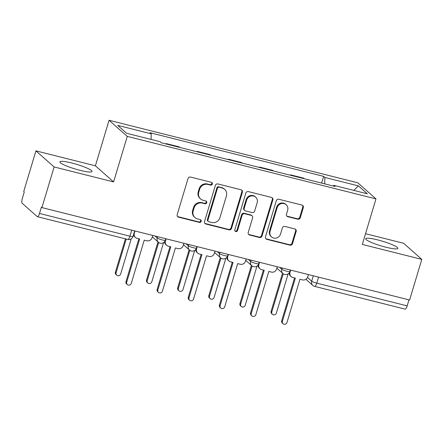 <?xml version="1.0" encoding="UTF-8"?>
<svg xmlns="http://www.w3.org/2000/svg" width="444" height="444" viewBox="0 0 444 444"><rect width="100%" height="100%" fill="white"/><g stroke="black" fill="none" stroke-linecap="round" stroke-linejoin="round"><path stroke-width="0.67" d="M212.349 184.055A1.482 1.399 131.5 0 0 211.394 182.312L190.581 177.078A2.115 1.998 131.5 0 0 188.017 178.588L177.195 214.663A2.115 1.998 131.5 0 0 178.555 217.16L199.373 222.394A1.482 1.399 131.5 0 0 200.771 219.88A1.482 1.399 131.5 0 0 200.211 219.586L197.519 218.909A6.765 6.388 131.5 0 1 194.955 217.56A6.765 6.388 131.5 0 1 193.173 210.922L194.078 207.914A6.765 6.388 131.5 0 1 202.27 203.075L204.962 203.752A1.482 1.399 131.5 0 0 206.366 201.243A1.482 1.399 131.5 0 0 205.805 200.949L203.113 200.272A6.765 6.388 131.5 0 1 200.549 198.923A6.765 6.388 131.5 0 1 198.768 192.28L199.667 189.277A6.765 6.388 131.5 0 1 207.859 184.438L210.556 185.115A1.482 1.399 131.5 0 0 212.349 184.055M200.549 198.923L200.016 198.451A6.765 6.388 131.5 0 1 198.235 191.814L199.134 188.805A6.765 6.388 131.5 0 1 207.331 183.971L210.023 184.649A1.482 1.399 131.5 0 0 211.66 182.406M177.511 216.478A2.115 1.998 131.5 0 0 178.022 216.689L198.84 221.922A1.482 1.399 131.5 0 0 200.477 219.68M194.955 217.56L194.428 217.094A6.765 6.388 131.5 0 1 192.641 210.45L193.545 207.442A6.765 6.388 131.5 0 1 201.737 202.608L204.434 203.285A1.482 1.399 131.5 0 0 206.066 201.043M377.628 239.888A16.805 2.431 16.7 0 0 365.667 238.722A16.805 2.431 16.7 0 0 385.903 247.214A16.805 2.431 16.7 0 0 397.857 248.379A16.805 2.431 16.7 0 0 377.628 239.888M71.823 163.02A16.805 2.431 16.7 0 0 59.862 161.855A16.805 2.431 16.7 0 0 80.098 170.346A16.805 2.431 16.7 0 0 92.052 171.512A16.805 2.431 16.7 0 0 71.823 163.02M297.73 219.203A2.115 1.998 131.5 0 0 300.288 217.693L303.324 207.57A2.115 1.998 131.5 0 0 301.964 205.073L278.849 199.262A2.115 1.998 131.5 0 0 276.285 200.777L265.462 236.852A2.115 1.998 131.5 0 0 266.822 239.344L289.943 245.155A2.115 1.998 131.5 0 0 292.502 243.645L296.17 231.418A2.115 1.998 131.5 0 0 294.81 228.926L284.915 226.434A2.115 1.998 131.5 0 0 282.356 227.95L280.536 234.01A5.655 5.345 131.5 0 1 271.545 236.93A5.655 5.345 131.5 0 1 270.057 231.374L277.178 207.626A5.655 5.345 131.5 0 1 286.169 204.712A5.655 5.345 131.5 0 1 287.662 210.262L286.474 214.219A2.115 1.998 131.5 0 0 287.834 216.716L297.73 219.203L297.197 218.737A2.115 1.998 131.5 0 0 299.756 217.221L302.791 207.104A2.115 1.998 131.5 0 0 302.481 205.289M113.597 181.912L95.405 165.806L35.925 150.855L54.113 166.961L113.597 181.912L127.262 136.386L375.974 198.901L362.315 244.433L421.8 259.385L409.612 300.016L41.925 207.592L41.397 207.126L39.494 213.453L129.92 236.18A4.307 0.622 16.7 0 0 132.984 236.48L134.66 230.902M54.113 166.961L41.925 207.592M242.391 192.258A2.115 1.998 131.5 0 0 241.031 189.76L217.91 183.949A2.115 1.998 131.5 0 0 215.351 185.459L204.529 221.534A2.115 1.998 131.5 0 0 205.888 224.031L229.004 229.842A2.115 1.998 131.5 0 0 231.568 228.327L242.391 192.258L241.858 191.786A2.115 1.998 131.5 0 0 241.547 189.971M248.379 191.608L271.5 197.419A2.115 1.998 131.5 0 1 272.855 199.911L262.032 235.986A2.115 1.998 131.5 0 1 259.474 237.501L249.578 235.009A2.115 1.998 131.5 0 1 248.224 232.517L252.608 217.887A2.115 1.998 131.5 0 0 251.254 215.39L244.688 213.736A2.115 1.998 131.5 0 0 242.13 215.251L237.557 230.48A1.482 1.399 131.5 0 1 235.203 231.246A1.482 1.399 131.5 0 1 234.815 229.792L245.821 193.118A2.115 1.998 131.5 0 1 248.379 191.608M35.925 150.855L23.732 191.481L24.265 191.952L22.367 198.279A4.307 1.271 -75.9 0 0 22.2 203.302L37.213 216.6A4.307 1.271 -75.9 0 0 37.385 216.694A4.307 1.271 -75.9 0 0 39.494 213.453M95.405 165.806L109.069 120.274L357.781 182.789L375.974 198.901M421.8 259.385L403.607 243.273L365.534 233.705M408.985 299.855L407.181 305.872A4.307 1.271 104.1 0 1 405.072 309.113L314.646 286.386A4.307 1.271 -75.9 0 0 316.755 283.144L407.181 305.872M166.728 144.15L166.056 143.556L165.934 143.95M179.898 147.464L179.226 146.87L166.056 143.556M197.075 151.781L197.192 151.382L197.863 151.981M211.039 155.289L210.367 154.695L197.192 151.382M228.216 159.607L228.333 159.213L229.004 159.807M242.18 163.114L241.508 162.521L228.333 159.213M259.352 167.432L259.474 167.038L260.145 167.632M273.321 170.946L272.649 170.352L259.474 167.038M290.493 175.263L290.615 174.864L291.281 175.458M304.456 178.771L303.785 178.177L290.615 174.864M324.686 183.855L324.897 177.467L358.43 185.897L367.343 193.789L333.81 185.359L335.054 186.463L161.394 142.813L160.145 141.708L126.612 133.278L117.699 125.386L151.232 133.816L151.049 139.422M324.897 177.467L323.648 176.362L149.989 132.712L151.232 133.816M127.262 136.386L109.069 120.274M321.634 183.089L323.648 176.362M333.81 185.359L333.322 186.025M353.796 190.382L358.43 185.897M204.845 223.349A2.115 1.998 131.5 0 0 205.356 223.56L228.477 229.37A2.115 1.998 131.5 0 0 231.035 227.861L241.858 191.786M219.225 187.296A1.482 1.399 131.5 0 0 217.432 188.35L207.931 220.019A1.482 1.399 131.5 0 0 208.885 221.767L211.727 222.477A6.765 6.388 131.5 0 0 219.919 217.643L226.412 195.998A6.765 6.388 131.5 0 0 224.631 189.355A6.765 6.388 131.5 0 0 222.067 188.006L218.692 186.824A1.482 1.399 131.5 0 0 216.9 187.884L217.432 188.35M208.325 221.473L207.792 221.001A1.482 1.399 131.5 0 1 207.404 219.547L216.9 187.884M224.631 189.355L224.098 188.889A6.765 6.388 131.5 0 0 221.534 187.54L222.067 188.006M218.692 186.824L221.534 187.54M248.535 234.332A2.115 1.998 131.5 0 0 249.051 234.543L258.941 237.029A2.115 1.998 131.5 0 0 261.505 235.52L272.327 199.445A2.115 1.998 131.5 0 0 272.011 197.63M252.053 215.812L251.52 215.34A2.115 1.998 131.5 0 0 250.721 214.918L244.156 213.27A2.115 1.998 131.5 0 0 241.597 214.779L237.029 230.014L237.557 230.48M234.97 230.974A1.482 1.399 131.5 0 0 237.029 230.014M257.165 202.703A5.655 5.345 131.5 0 0 255.672 197.153A5.655 5.345 131.5 0 0 246.681 200.072L244.172 208.436A2.115 1.998 131.5 0 0 245.532 210.933L252.092 212.582A2.115 1.998 131.5 0 0 254.656 211.072L257.165 202.703M255.672 197.153L255.145 196.681A5.655 5.345 131.5 0 0 246.154 199.6L246.681 200.072M244.727 210.512L244.2 210.04A2.115 1.998 131.5 0 1 243.639 207.964L246.154 199.6M286.791 216.034A2.115 1.998 131.5 0 0 287.301 216.245L297.197 218.737M286.169 204.712L285.642 204.24A5.655 5.345 131.5 0 0 276.651 207.159L277.178 207.626M271.545 236.93L271.018 236.458A5.655 5.345 131.5 0 1 269.525 230.908L276.651 207.159M265.778 238.667A2.115 1.998 131.5 0 0 266.289 238.878L289.41 244.688A2.115 1.998 131.5 0 0 291.969 243.173L295.637 230.952A2.115 1.998 131.5 0 0 295.327 229.137M126.224 239.022L116.1 272.766A2.475 2.342 131.5 0 0 116.755 275.197A2.475 2.342 131.5 0 0 120.69 273.92L131.213 238.85M116.755 275.197L116.067 274.586A2.475 2.342 -48.5 0 1 115.412 272.155L125.413 238.817M134.982 230.985L134.304 233.239A4.307 4.068 131.5 0 0 137.068 238.323L139.666 238.977L126.707 282.162A2.475 2.342 131.5 0 0 127.361 284.593A2.475 2.342 131.5 0 0 131.302 283.311L144.256 240.132L146.853 240.781A4.307 4.068 131.5 0 0 152.07 237.701L152.747 235.448M127.361 284.593L126.673 283.982A2.475 2.342 -48.5 0 1 126.018 281.546L138.855 238.772M135.437 237.468L134.748 236.857A4.307 4.068 -48.5 0 1 133.516 234.715M158.68 242.463L147.242 280.591A2.475 2.342 131.5 0 0 147.896 283.022A2.475 2.342 131.5 0 0 151.831 281.746L163.575 242.596M147.896 283.022L147.203 282.412A2.475 2.342 -48.5 0 1 146.553 279.981L157.986 241.875M189.821 250.288L178.383 288.417A2.475 2.342 131.5 0 0 179.032 290.853A2.475 2.342 131.5 0 0 182.972 289.571L194.716 250.422M179.032 290.853L178.344 290.243A2.475 2.342 -48.5 0 1 177.689 287.806L189.122 249.7M166.117 238.811L165.44 241.064A4.307 4.068 131.5 0 0 168.209 246.154L170.807 246.803L157.848 289.988A2.475 2.342 131.5 0 0 158.502 292.418A2.475 2.342 131.5 0 0 162.437 291.142L175.397 247.957L177.989 248.612A4.307 4.068 131.5 0 0 183.206 245.532L183.883 243.273M158.502 292.418L157.814 291.808A2.475 2.342 -48.5 0 1 157.159 289.377L169.991 246.598M166.578 245.293L165.889 244.683A4.307 4.068 -48.5 0 1 164.569 241.703M197.258 246.636L196.581 248.89A4.307 4.068 131.5 0 0 199.35 253.979L201.942 254.628L188.989 297.813A2.475 2.342 131.5 0 0 189.644 300.244A2.475 2.342 131.5 0 0 193.578 298.967L206.532 255.783L209.13 256.438A4.307 4.068 131.5 0 0 214.347 253.358L215.024 251.104M189.644 300.244L188.95 299.633A2.475 2.342 -48.5 0 1 188.3 297.203L201.132 254.429M197.719 253.119L197.025 252.508A4.307 4.068 -48.5 0 1 195.71 249.528M220.957 258.119L209.518 296.248A2.475 2.342 131.5 0 0 210.173 298.679A2.475 2.342 131.5 0 0 214.113 297.402L225.857 258.247M210.173 298.679L209.485 298.068A2.475 2.342 -48.5 0 1 208.83 295.637L220.263 257.526M252.098 265.945L240.659 304.073A2.475 2.342 131.5 0 0 241.314 306.504A2.475 2.342 131.5 0 0 245.249 305.228L256.998 266.078M241.314 306.504L240.62 305.894A2.475 2.342 -48.5 0 1 239.971 303.463L251.404 265.357M283.239 273.77L271.8 311.899A2.475 2.342 131.5 0 0 272.45 314.33A2.475 2.342 131.5 0 0 276.39 313.053L288.134 273.904M272.45 314.33L271.761 313.719A2.475 2.342 -48.5 0 1 271.106 311.288L282.545 273.182M228.399 254.462L227.722 256.721A4.307 4.068 131.5 0 0 230.486 261.805L233.083 262.459L220.13 305.639A2.475 2.342 131.5 0 0 220.779 308.075A2.475 2.342 131.5 0 0 224.72 306.793L237.673 263.614L240.271 264.263A4.307 4.068 131.5 0 0 245.488 261.183L246.165 258.93M220.779 308.075L220.091 307.464A2.475 2.342 -48.5 0 1 219.436 305.028L232.273 262.254M228.854 260.95L228.166 260.339A4.307 4.068 -48.5 0 1 226.845 257.353M259.535 262.293L258.863 264.546A4.307 4.068 131.5 0 0 261.627 269.636L264.224 270.285L251.265 313.47A2.475 2.342 131.5 0 0 251.92 315.9A2.475 2.342 131.5 0 0 255.861 314.624L268.814 271.439L271.406 272.089A4.307 4.068 131.5 0 0 276.623 269.014L277.3 266.755M251.92 315.9L251.232 315.29A2.475 2.342 -48.5 0 1 250.577 312.859L263.409 270.08M259.995 268.775L259.307 268.165A4.307 4.068 -48.5 0 1 257.986 265.185M290.676 270.119L289.999 272.372A4.307 4.068 131.5 0 0 292.768 277.461L295.36 278.111L282.406 321.295A2.475 2.342 131.5 0 0 283.061 323.726A2.475 2.342 131.5 0 0 286.996 322.449L299.955 279.265L302.547 279.92A4.307 4.068 131.5 0 0 307.764 276.84L308.441 274.586M283.061 323.726L282.367 323.115A2.475 2.342 -48.5 0 1 281.718 320.685L294.55 277.911M291.136 276.601L290.448 275.99A4.307 4.068 -48.5 0 1 289.127 273.01M307.514 277.489L311.705 281.202A4.307 0.622 16.7 0 0 316.755 283.144L318.564 277.128M313.32 275.813L311.705 281.202A4.307 4.068 -48.5 0 0 312.837 285.431A4.307 4.307 0 0 0 314.646 286.386M279.57 267.327L281.79 269.292A4.307 0.622 16.7 0 0 286.23 271.073A4.307 0.622 16.7 0 0 289.91 271.534L290.359 270.041M282.184 267.982L281.79 269.292A4.307 4.068 -48.5 0 0 282.928 273.521A4.307 4.307 0 0 0 289.91 271.534M248.435 259.501L250.649 261.466A4.307 0.622 16.7 0 0 255.089 263.242A4.307 0.622 16.7 0 0 258.769 263.708L259.218 262.21M251.043 260.156L250.649 261.466A4.307 4.068 -48.5 0 0 251.787 265.695A4.307 4.307 0 0 0 258.769 263.708M217.294 251.676L219.508 253.635A4.307 0.622 16.7 0 0 223.948 255.417A4.307 0.622 16.7 0 0 227.628 255.877L228.077 254.384M219.902 252.331L219.508 253.635A4.307 4.068 -48.5 0 0 220.646 257.864A4.307 4.307 0 0 0 227.628 255.877M186.153 243.845L188.373 245.81A4.307 0.622 16.7 0 0 192.807 247.591A4.307 0.622 16.7 0 0 196.492 248.052L196.936 246.559M188.761 244.5L188.373 245.81A4.307 4.068 -48.5 0 0 189.505 250.039A4.307 4.307 0 0 0 196.492 248.052M155.017 236.019L157.232 237.984A4.307 0.622 16.7 0 0 161.672 239.766A4.307 0.622 16.7 0 0 165.351 240.226L165.801 238.728M157.626 236.674L157.232 237.984A4.307 4.068 -48.5 0 0 158.369 242.213A4.307 4.307 0 0 0 165.351 240.226M131.724 230.164L129.92 236.18A4.307 1.271 -75.9 0 1 127.811 239.421A4.307 4.307 0 0 0 132.984 236.48M207.331 183.971L207.859 184.438M199.134 188.805L199.667 189.277M198.235 191.814L198.768 192.28M204.434 203.285L204.962 203.752M201.737 202.608L202.27 203.075M193.545 207.442L194.078 207.914M192.641 210.45L193.173 210.922M198.84 221.922L199.373 222.394M178.022 216.689L178.555 217.16M210.023 184.649L210.556 185.115M231.035 227.861L231.568 228.327M228.477 229.37L229.004 229.842M205.356 223.56L205.888 224.031M207.404 219.547L207.931 220.019M272.327 199.445L272.855 199.911M261.505 235.52L262.032 235.986M258.941 237.029L259.474 237.501M249.051 234.543L249.578 235.009M250.721 214.918L251.254 215.39M244.156 213.27L244.688 213.736M241.597 214.779L242.13 215.251M243.639 207.964L244.172 208.436M287.301 216.245L287.834 216.716M269.525 230.908L270.057 231.374M295.637 230.952L296.17 231.418M291.969 243.173L292.502 243.645M289.41 244.688L289.943 245.155M266.289 238.878L266.822 239.344M302.791 207.104L303.324 207.57M299.756 217.221L300.288 217.693M115.412 272.155L116.1 272.766M126.707 282.162L126.018 281.546M146.553 279.981L147.242 280.591M177.689 287.806L178.383 288.417M165.44 241.064L165.135 240.792M157.848 289.988L157.159 289.377M196.581 248.89L196.276 248.618M188.989 297.813L188.3 297.203M208.83 295.637L209.518 296.248M239.971 303.463L240.659 304.073M271.106 311.288L271.8 311.899M227.722 256.721L227.417 256.449M220.13 305.639L219.436 305.028M258.863 264.546L258.552 264.274M251.265 313.47L250.577 312.859M289.999 272.372L289.693 272.1M282.406 321.295L281.718 320.685M152.32 236.857L158.369 242.213M183.461 244.683L189.505 250.039M214.602 252.514L220.646 257.864M245.737 260.339L251.787 265.695M276.878 268.165L282.928 273.521M312.837 285.431L305.927 279.309M127.811 239.421L37.385 216.694"/></g></svg>
